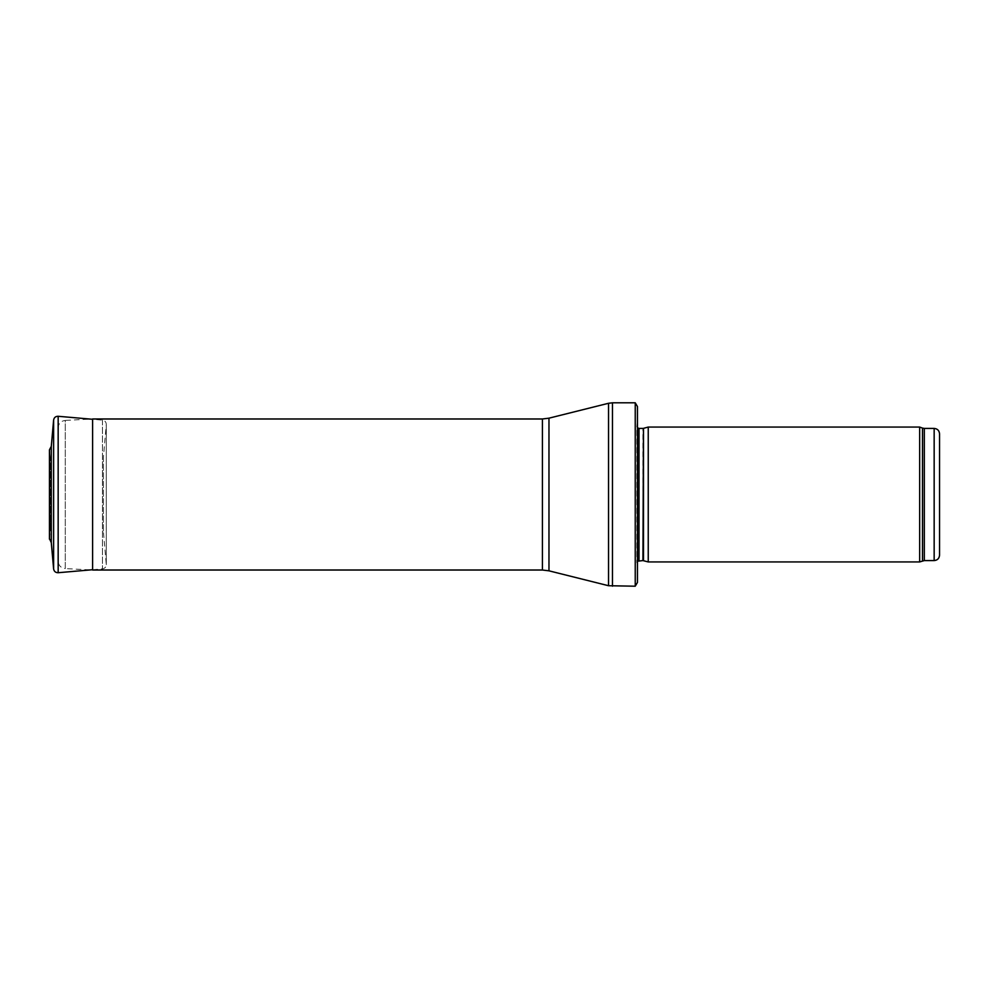 <?xml version="1.0" encoding="UTF-8"?>
<svg xmlns="http://www.w3.org/2000/svg" width="989" height="989" viewBox="0 0 989 989"><rect width="100%" height="100%" fill="white"/><g stroke="black" fill="none" stroke-linecap="round" stroke-linejoin="round"><path stroke-width="0.74" stroke-dasharray="4.95 3.71" d="M919.659 561.937L919.659 427.063M648.24 561.937L648.24 427.063M637.46 582.434L637.46 561.22M635.235 586.205L635.235 402.795M92.607 570.023L92.607 418.977L65.237 420.412L65.237 568.588L92.607 570.023M58.079 561.047L58.079 427.953L58.079 561.047C58.475 565.448 60.861 567.97 65.237 568.588L65.237 420.412C60.861 421.03 58.475 423.552 58.079 427.953M51.44 467.574L51.44 521.426L51.44 467.574L49.722 464.274L50.303 531.439L50.303 457.561L50.303 531.439L49.475 538.671L49.475 450.329L49.475 538.671M103.437 456.881L103.437 532.119L103.437 456.881L106.28 424.677C106.268 422.105 104.995 420.597 102.448 420.14L92.607 419.287M51.292 542.652L51.292 446.348M50.303 457.561L49.475 450.329M934.16 560.578L934.16 428.422M924.319 560.578L924.319 428.422M922.477 560.911L922.477 428.089M643.48 560.652L643.48 428.348M642.924 560.578L642.924 428.422M638.993 560.578L638.993 428.422M612.475 586.205L612.475 402.795M608.544 585.723L608.544 403.277M548.969 570.826L548.969 418.174M542.429 570.023L542.429 418.977M53.616 568.91L53.616 420.09M106.28 424.677L106.28 564.323L106.28 424.677M102.448 420.14L102.448 568.86L102.448 420.14M58.166 572.718L58.166 416.282M637.46 421.673L636.829 426.259L636.829 562.741L636.829 426.259L637.46 427.78M92.607 569.726L102.448 568.86C104.822 568.477 106.107 567.08 106.293 564.707L103.437 532.119M106.293 564.707L106.293 424.293L106.293 564.707M51.44 521.426L49.722 524.726L49.722 464.274M49.45 449.834L49.45 539.166"/><path stroke-width="1.48" d="M939.55 555.188L939.55 433.812L939.55 555.188C939.229 558.464 937.436 560.269 934.16 560.578L924.319 560.578L919.659 561.937L648.24 561.937L648.24 427.063L919.659 427.063L919.659 561.937M643.48 560.652L643.48 428.348L642.924 560.578L648.24 561.937M642.924 560.578L637.46 561.22M637.46 406.566L637.46 582.434L635.235 586.205L635.235 402.795L637.46 406.566L637.46 567.327M635.235 586.205L608.544 585.723L548.969 570.826L542.429 570.023L92.607 570.023L92.607 418.977L542.429 418.977L542.429 570.023M92.607 419.287L58.166 416.282C55.582 416.282 54.061 417.556 53.616 420.09L51.292 446.41M49.45 539.166L49.45 449.834L51.292 446.348L51.292 542.652L49.475 538.671M939.55 433.812C939.229 430.536 937.436 428.732 934.16 428.422L934.16 560.578M934.16 428.422L924.319 428.422L924.319 560.578M924.319 428.422L922.477 428.089L922.477 560.911M642.924 428.422L638.993 428.422L638.993 560.578M635.235 402.795L612.475 402.795L612.475 586.205M542.429 418.977L548.969 418.174L608.544 403.277L608.544 585.723M548.969 418.174L548.969 570.826M51.292 446.348L53.616 420.09L53.616 568.91L51.292 542.652M58.166 416.282L58.166 572.718L92.607 569.726M922.477 428.089L919.659 427.063M643.48 428.348L648.24 427.063M638.993 428.422L637.46 427.78M608.544 403.277L612.475 402.795M58.166 572.718C55.594 572.718 54.074 571.444 53.616 568.91"/></g></svg>
